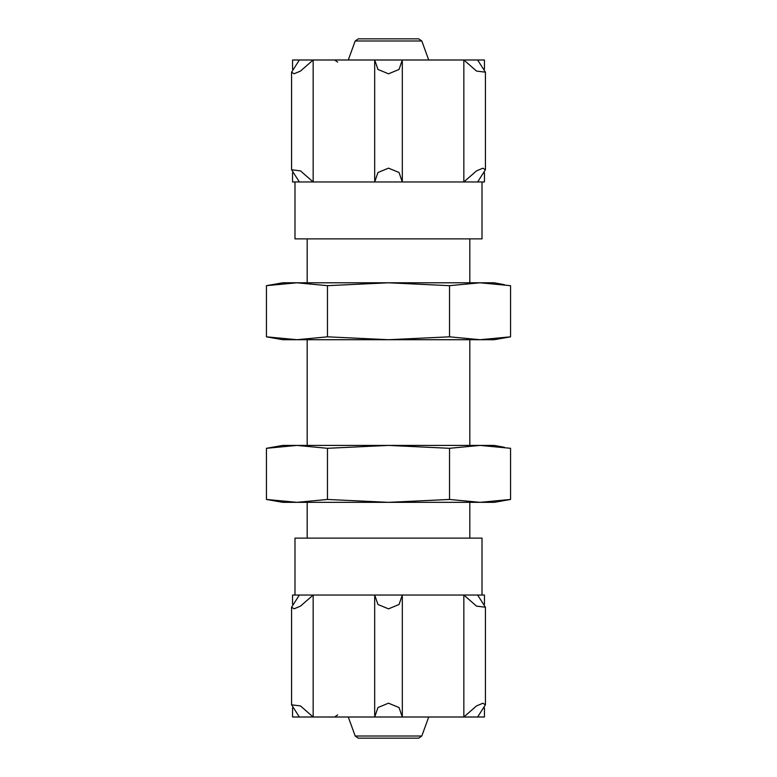 <?xml version="1.0" encoding="UTF-8"?>
<svg xmlns="http://www.w3.org/2000/svg" width="777" height="777" viewBox="0 0 777 777"><rect width="100%" height="100%" fill="white"/><g stroke="black" fill="none" stroke-linecap="round" stroke-linejoin="round"><path stroke-width="1.17" d="M348.281 717.006L355.196 736.013L358.255 738.15L418.745 738.15L360.849 738.15M307.187 538.121L307.187 502.34M307.187 445.415L307.187 339.714M307.187 282.789L307.187 238.879M348.281 59.994L355.196 40.987L358.255 38.85L418.745 38.85L421.804 40.987L428.719 59.994M294.988 595.036L294.988 538.121L482.012 538.121L482.012 595.036M484.45 707.857L484.45 717.006L292.55 717.006L292.55 707.857M484.45 604.185L484.45 595.036L477.632 595.036L485.421 607.235L476.534 606.128L463.84 595.036L402.292 595.036L399.057 604.487L388.529 608.857L377.962 604.506L374.708 595.036L313.16 595.036L300.485 606.118L294.104 608.809L291.579 607.235L299.368 595.036L292.55 595.036L292.55 604.185M477.632 717.006L485.421 704.817L482.896 703.234L476.515 705.934L463.84 717.006L463.84 595.036L477.632 595.036M374.708 717.006L377.943 707.556L388.471 703.185L399.038 707.536L402.292 717.006M299.368 717.006L291.579 704.817L300.466 705.924L313.16 717.006L313.16 595.036L299.368 595.036M402.292 595.036L374.708 595.036M294.988 181.964L294.988 238.879L482.012 238.879L482.012 181.964M292.55 69.143L292.55 59.994L463.84 59.994L463.84 181.964L476.515 170.882L482.896 168.191L485.421 169.765L477.632 181.964L484.45 181.964L484.45 172.815M484.45 69.143L484.45 59.994L463.84 59.994L476.534 71.076L485.421 72.183L485.421 169.677L485.421 72.261M292.55 172.815L292.55 181.964L299.368 181.964L291.579 169.765L300.466 170.872L313.16 181.964L374.708 181.964L377.943 172.513L388.471 168.143L399.038 172.494L402.292 181.964L477.632 181.964M299.368 59.994L291.579 72.183L294.104 73.766L300.485 71.066L313.16 59.994L313.16 181.964L299.368 181.964M402.292 59.994L399.057 69.444L388.529 73.815L377.962 69.464L374.708 59.994M477.632 59.994L485.421 72.183M374.708 181.964L402.292 181.964M296.95 502.34L266.443 499.456L282.789 502.34L480.05 502.34L510.557 499.456L480.05 502.34L449.533 499.456L388.5 502.34L327.467 499.456L296.95 502.34L266.443 499.456L266.443 448.3L282.789 445.415L296.95 445.415L266.443 448.3L296.95 445.415L494.211 445.415L504.458 447.319M296.95 445.415L327.467 448.3L388.5 445.415L449.533 448.3L480.05 445.415L510.557 448.3L510.557 499.456L494.211 502.34L480.05 502.34M327.467 448.3L327.467 499.456M449.533 448.3L449.533 499.456M296.95 339.714L266.443 336.829L282.789 339.714L480.05 339.714L510.557 336.829L480.05 339.714L449.533 336.829L388.5 339.714L327.467 336.829L296.95 339.714L266.443 336.829L266.443 285.674L282.789 282.789L296.95 282.789L266.443 285.674L296.95 282.789L494.211 282.789L504.458 284.683M296.95 282.789L327.467 285.674L388.5 282.789L449.533 285.674L480.05 282.789L510.557 285.674L510.557 336.829L494.211 339.714L480.05 339.714M327.467 285.674L327.467 336.829M449.533 285.674L449.533 336.829M355.196 736.013L421.804 736.013L418.745 738.15M355.196 40.987L421.804 40.987M421.804 736.013L428.719 717.006M469.813 538.121L469.813 502.34M469.813 445.415L469.813 339.714M469.813 282.789L469.813 238.879M337.684 714.869L334.625 717.006M485.421 704.72L485.421 607.235M402.321 716.015L402.321 596.299M374.679 715.743L374.679 596.027M291.579 704.817L291.579 607.323M337.684 62.131L334.625 59.994M291.579 72.28L291.579 169.765M374.679 60.985L374.679 180.701M402.321 61.257L402.321 180.973"/></g></svg>
